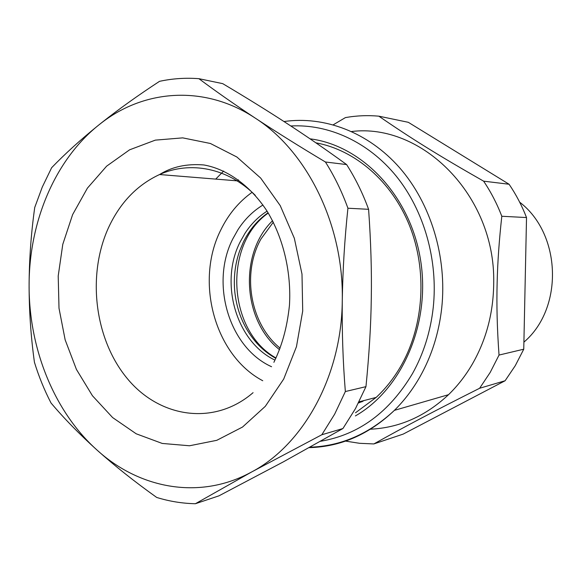 <?xml version="1.0" encoding="UTF-8"?>
<svg xmlns="http://www.w3.org/2000/svg" width="582" height="582" viewBox="0 0 582 582"><rect width="100%" height="100%" fill="white"/><g stroke="black" fill="none" stroke-linecap="round" stroke-linejoin="round"><path stroke-width="0.87" d="M362.942 401.173L358.439 403.013M280.109 348.145C250.202 324.079 241.501 273.424 260.991 238.955L273.314 222.171M223.655 171.043L215.718 179.096M315.888 142.83C355.005 149.909 391.824 181.308 409.604 225.794C427.275 270.303 424.052 324.538 401.762 364.528C394.661 377.194 386.135 388.15 376.161 397.411L355.522 412.762M355.391 415.926C402.402 389.089 431.24 322.523 420.349 258.743C409.684 194.897 361.706 145.304 310.039 138.829M370.007 429.225C399.143 427.908 425.311 416.399 448.518 394.691C457.728 385.771 465.709 375.499 472.468 363.866C486.465 339.364 493.551 312.192 493.718 282.372C495.238 195.159 421.652 122.824 351.637 131.51M333.253 124.788L345.432 117.593C356.41 115.651 367.54 115.171 378.838 116.167C410.55 138.036 438.501 155.481 483.62 181.162C490.917 191.987 496.984 203.693 501.815 216.264C499.181 240.017 497.625 262.046 497.152 282.343C496.519 305.019 497.152 329.267 499.036 355.064L490.204 372.407L479.619 388.267C433.939 411.234 405.77 426.111 373.848 443.935L359.603 443.309L345.562 441.105M287.188 123.617C268.418 111.358 246.928 98.031 222.71 83.641L198.906 78.686C215.515 91.105 234.35 104.287 255.403 118.219C276.603 132.179 299.941 146.773 325.425 162L346.625 164.568C325.811 149.479 306.001 135.832 287.188 123.617M342.929 428.534L321.831 434.747L251.708 471.929L195.392 503.728L218.927 495.849L283.238 461.926L342.929 428.534L355.486 408.579L365.962 386.652C369.184 354.314 370.96 324.734 371.294 297.911C371.774 271.081 370.872 241.552 368.595 209.309C362.732 193.239 355.406 178.325 346.625 164.568M479.619 388.267L505.096 380.759L403.21 434.092L373.848 443.935M505.096 380.759L515.274 365.671L523.756 349.2L499.036 355.064M501.815 216.264L526.521 217.552L523.756 349.2M526.521 217.552C521.894 205.628 516.081 194.526 509.083 184.247L408.309 122.307L378.838 116.167M509.083 184.247L483.62 181.162M195.392 503.728C182.217 503.445 169.318 501.349 156.711 497.45C134.668 481.721 114.792 465.949 97.092 450.126C79.545 434.281 64.195 418.582 51.034 403.013C44.341 390.064 38.805 376.481 34.433 362.259C30.911 336.92 29.129 311.283 29.1 285.34C29.216 259.383 31.093 233.418 34.738 207.447L42.297 187.033L51.645 167.703C64.995 153.844 80.622 139.68 98.525 125.203L101.501 122.824C118.815 109.132 138.16 95.303 159.519 81.335C172.381 78.555 185.513 77.668 198.906 78.686M368.595 209.309L347.927 208.225C344.646 239.042 342.762 269.837 342.274 300.618C341.91 331.384 342.936 361.691 345.352 391.541L334.65 414.173L321.831 434.747M365.962 386.652L345.352 391.541M347.927 208.225C341.91 191.616 334.41 176.208 325.425 162M29.1 285.34C29.027 222.375 54.592 160.392 98.525 125.203L101.501 122.867C144.663 89.33 204.908 84.652 255.403 118.219C307.26 151.4 343.911 225.329 342.274 300.618C341.743 376.008 303.404 444.663 251.708 471.929L248.223 473.763C197.342 499.88 138.705 487.978 97.092 450.126C54.061 411.656 28.838 348.32 29.1 285.34M523.902 342.165L524.207 341.889C563.732 307.994 561.419 233.986 519.675 202.18M252.108 192.3C238.802 201.816 228.348 214.402 220.745 230.05C194.744 281.477 214.583 355.289 262.744 380.737M262.955 205.01C252.981 211.106 244.636 219.349 237.936 229.737L232.822 238.853C210.044 283.194 228.937 347.614 271.568 366.725M267.08 211.157C258.313 216.737 250.951 224.128 244.986 233.331L240.206 241.806C219.174 282.554 236.081 341.75 274.98 360.113M268.069 212.757C257.68 220.003 249.489 229.686 243.494 241.799L239.675 250.871C234.997 264.206 233.389 278.072 234.859 292.477C237.136 312.236 244.469 329.157 256.873 343.249C262.482 349.447 268.797 354.482 275.817 358.352M363.888 400.591L361.778 401.864M237.42 180.864L238.482 179.853M275.992 357.981C227.526 331.02 222.87 244.716 268.244 213.048M279.527 349.673C242.556 320.617 238.896 253.381 272.565 220.716M290.804 125.981C328.575 123.922 368.275 141.804 396.255 176.157C424.06 210.619 438.275 260.234 433.241 307.507C430.527 331.653 423.594 353.703 412.442 373.666C389.416 412.209 358.803 434.739 320.602 441.265M283.994 121.536C324.239 115.745 368.1 132.034 399.528 167.66C430.789 203.38 447.216 257.004 441.716 308.096C438.886 333.093 431.677 355.915 420.088 376.561C412.827 389.343 404.272 400.612 394.4 410.354C369.134 434.398 340.739 446.823 309.231 447.638M72.619 214.613L87.409 188.139L106.637 166.154L129.59 149.821L155.336 140.131L182.719 137.869L210.4 143.485L236.896 157.024L260.663 178.056L280.233 205.621L294.332 238.256L301.993 274.1L302.713 310.984L296.456 346.69L283.696 379.071L265.312 406.323L242.534 427.043L216.78 440.319L189.521 445.768L162.225 443.44L136.203 433.794L112.624 417.57L92.443 395.745L76.431 369.432L65.155 339.852L59.008 308.264L58.207 275.984L62.783 244.331L72.619 214.613M253.075 392.675C214.118 426.373 159.446 417.723 127.225 378.482C94.764 339.379 86.856 275.948 108.179 228.406C119.783 203.016 136.908 185.061 159.563 174.535C190.19 160.712 227.882 167.834 255.338 195.385M359.029 401.849L376.161 397.411M310.002 447.202C341.139 446.132 369.272 433.845 394.4 410.354L448.518 394.691M273.882 362.339C281.441 346.646 286.839 329.703 289.45 305.405C291.466 272.456 283.441 238.249 267.298 211.506C250.456 185.563 226.784 168.933 203.816 164.953C186.771 163.571 172.025 166.765 159.563 174.535L237.02 180.835"/></g></svg>
